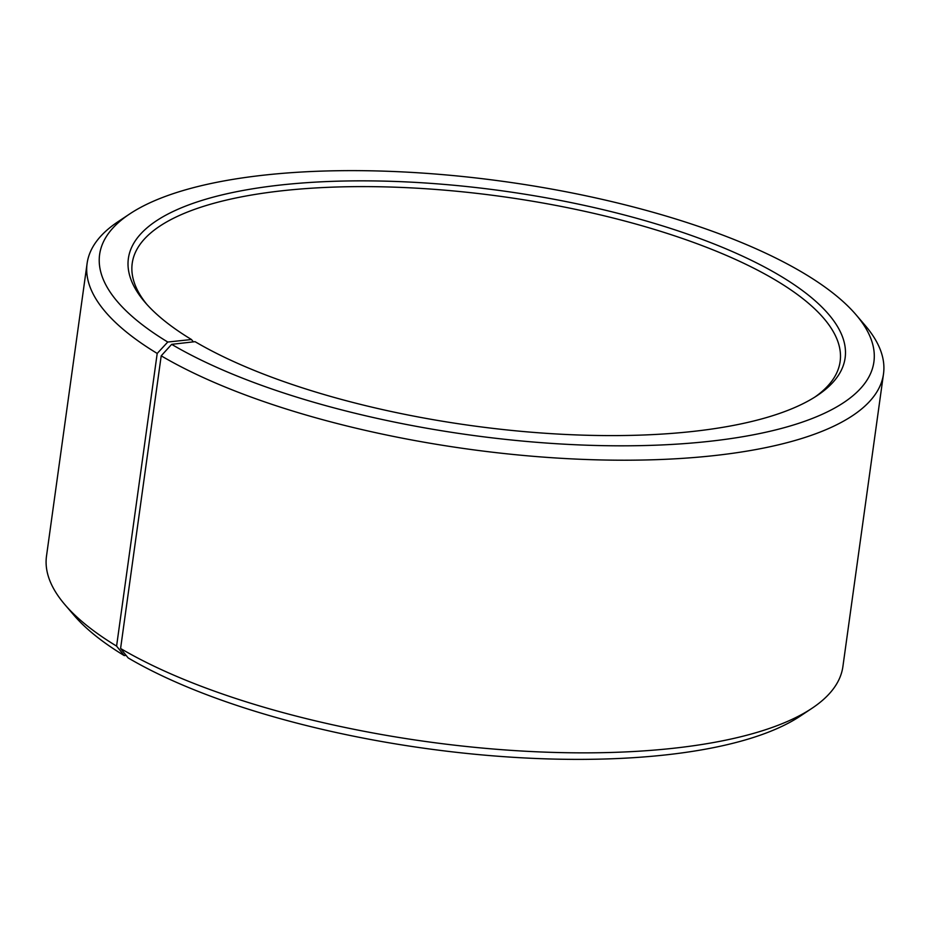 <?xml version="1.0" encoding="UTF-8"?>
<svg xmlns="http://www.w3.org/2000/svg" width="930" height="930" viewBox="0 0 930 930"><rect width="100%" height="100%" fill="white"/><g stroke="black" fill="none" stroke-linecap="round" stroke-linejoin="round"><path stroke-width="1.4" d="M146.789 304.319A357.341 116.924 -172.1 0 1 132.223 263.295A357.341 116.924 -172.1 0 1 388.507 186.977A357.341 116.924 -172.1 0 1 777.829 281.499A357.341 116.924 -172.1 0 1 840.127 361.526A357.341 116.924 -172.1 0 1 814.936 397.029M193.359 341.856L191.464 339.52L167.76 342.031L157.205 353.447L116.587 646.106L124.248 655.592A390.844 127.887 -172.1 0 1 73.97 615.253L64.879 604.616A402.016 131.549 -172.1 0 1 46.5 556.082L87.106 263.423A402.016 131.549 -172.1 0 1 118.005 221.724L129.665 213.97A390.844 127.887 -172.1 0 1 447.121 175.014A390.844 127.887 -172.1 0 1 805.752 274.431A390.844 127.887 -172.1 0 1 856.03 314.759A390.844 127.887 -172.1 0 1 660.463 445.005A390.844 127.887 -172.1 0 1 171.655 344.344L161.204 355.83L120.586 648.489L128.142 657.917A390.844 127.887 -172.1 0 0 486.239 755.288A390.844 127.887 -172.1 0 0 800.335 716.054L811.995 708.288A402.016 131.549 -172.1 0 1 488.924 748.65A402.016 131.549 -172.1 0 1 120.586 648.489M116.587 646.106A402.016 131.549 -172.1 0 1 64.879 604.616M157.205 353.447A402.016 131.549 -172.1 0 1 87.106 263.423M167.76 342.031A390.844 127.887 -172.1 0 1 129.665 213.97M191.464 339.52A361.805 118.389 -172.1 0 1 144.917 302.18A361.805 118.389 -172.1 0 1 328.755 181.49A361.805 118.389 -172.1 0 1 782.049 276.942A361.805 118.389 -172.1 0 1 817.319 395.483A361.805 118.389 -172.1 0 1 526.554 431.811A361.805 118.389 -172.1 0 1 195.056 341.67L171.655 344.344M856.03 314.759L865.121 325.395A402.016 131.549 -172.1 0 1 883.5 373.93A402.016 131.549 -172.1 0 1 598.513 459.885A402.016 131.549 -172.1 0 1 161.204 355.83M883.5 373.93L842.894 666.589A402.016 131.549 -172.1 0 1 811.995 708.288M124.248 655.592L126.12 655.394"/></g></svg>

